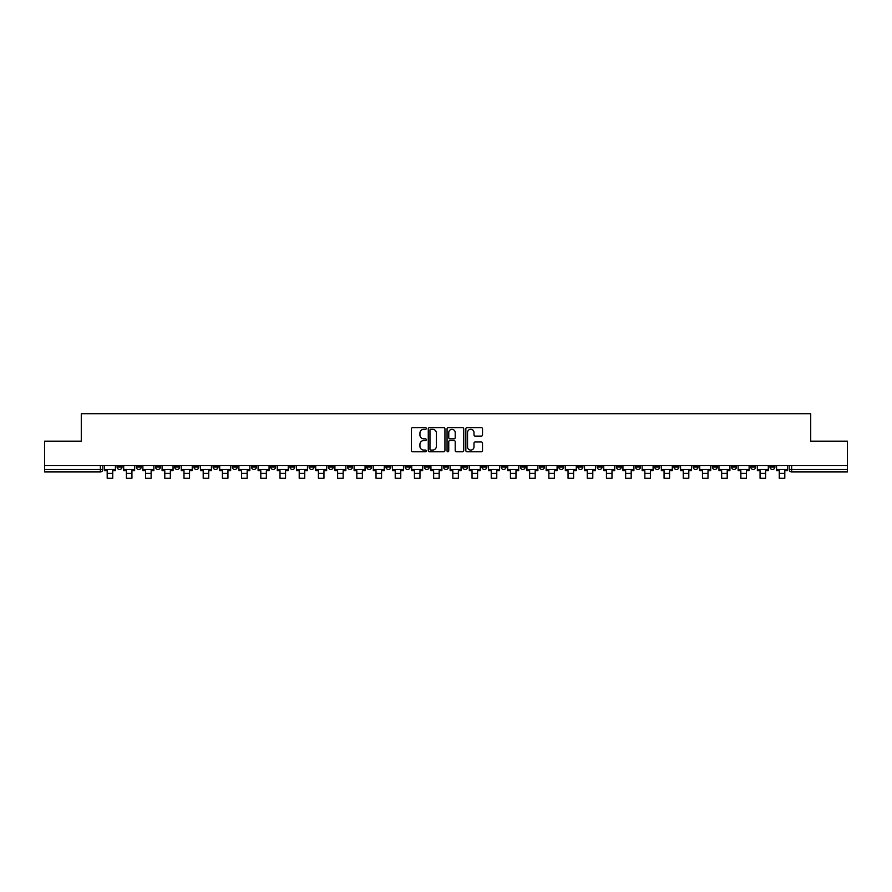 <?xml version="1.0" encoding="UTF-8"?>
<svg xmlns="http://www.w3.org/2000/svg" width="892" height="892" viewBox="0 0 892 892"><rect width="100%" height="100%" fill="white"/><g stroke="black" fill="none" stroke-linecap="round" stroke-linejoin="round"><path stroke-width="1.34" d="M426.309 428.45A0.847 0.847 0 0 0 425.462 427.614L412.628 427.614A1.204 1.204 0 0 0 411.413 428.818L411.413 450.56A1.204 1.204 0 0 0 412.628 451.776L425.462 451.776A0.847 0.847 0 0 0 426.309 450.928A0.847 0.847 0 0 0 425.462 450.081L423.8 450.081A3.869 3.869 0 0 1 419.931 446.212L419.931 444.406A3.869 3.869 0 0 1 423.8 440.537L425.462 440.537A0.847 0.847 0 0 0 426.309 439.689A0.847 0.847 0 0 0 425.462 438.842L423.8 438.842A3.869 3.869 0 0 1 419.931 434.984L419.931 433.166A3.869 3.869 0 0 1 423.8 429.297L425.462 429.297A0.847 0.847 0 0 0 426.309 428.45M750.774 465.669L750.774 467.018L755.702 467.018A2.464 2.464 0 0 1 753.238 469.482A2.464 2.464 0 0 1 750.774 467.018L750.774 465.669M635.561 465.669L635.561 467.018L640.489 467.018A2.464 2.464 0 0 1 638.025 469.482A2.464 2.464 0 0 1 635.561 467.018L635.561 465.669M616.361 465.669L616.361 467.018L621.278 467.018A2.464 2.464 0 0 1 618.825 469.482A2.464 2.464 0 0 1 616.361 467.018L616.361 465.669M501.148 465.669L501.148 467.018L506.065 467.018A2.464 2.464 0 0 1 503.612 469.482A2.464 2.464 0 0 1 501.148 467.018L501.148 465.669M481.948 465.669L481.948 467.018L486.865 467.018A2.464 2.464 0 0 1 484.401 469.482A2.464 2.464 0 0 1 481.948 467.018L481.948 465.669M462.736 465.669L462.736 467.018L467.664 467.018A2.464 2.464 0 0 1 465.2 469.482A2.464 2.464 0 0 1 462.736 467.018L462.736 465.669M424.336 465.669L424.336 467.018L429.264 467.018A2.464 2.464 0 0 1 426.8 469.482A2.464 2.464 0 0 1 424.336 467.018L424.336 465.669M385.935 467.018L385.935 465.669L385.935 467.018A2.464 2.464 0 0 0 388.388 469.482A2.464 2.464 0 0 1 385.935 467.018L390.852 467.018A2.464 2.464 0 0 1 388.388 469.482A2.464 2.464 0 0 0 390.852 467.018L390.852 465.669L390.852 467.018M366.735 467.018L366.735 465.669L366.735 467.018A2.464 2.464 0 0 0 369.188 469.482A2.464 2.464 0 0 1 366.735 467.018L371.652 467.018A2.464 2.464 0 0 1 369.188 469.482M347.523 467.018L347.523 465.669L347.523 467.018A2.464 2.464 0 0 0 349.987 469.482A2.464 2.464 0 0 1 347.523 467.018L352.452 467.018A2.464 2.464 0 0 1 349.987 469.482A2.464 2.464 0 0 0 352.452 467.018L352.452 465.669L352.452 467.018M328.323 465.669L328.323 467.018L333.251 467.018A2.464 2.464 0 0 1 330.787 469.482A2.464 2.464 0 0 1 328.323 467.018L328.323 465.669M309.123 465.669L309.123 467.018L314.051 467.018A2.464 2.464 0 0 1 311.587 469.482A2.464 2.464 0 0 1 309.123 467.018L309.123 465.669M289.922 465.669L289.922 467.018L294.839 467.018A2.464 2.464 0 0 1 292.386 469.482A2.464 2.464 0 0 1 289.922 467.018L289.922 465.669M270.722 467.018L270.722 465.669L270.722 467.018A2.464 2.464 0 0 0 273.175 469.482A2.464 2.464 0 0 1 270.722 467.018L275.639 467.018A2.464 2.464 0 0 1 273.175 469.482M232.31 467.018L232.31 465.669L232.31 467.018A2.464 2.464 0 0 0 234.774 469.482A2.464 2.464 0 0 1 232.31 467.018L237.239 467.018A2.464 2.464 0 0 1 234.774 469.482A2.464 2.464 0 0 0 237.239 467.018L237.239 465.669L237.239 467.018M213.11 467.018L213.11 465.669L213.11 467.018A2.464 2.464 0 0 0 215.574 469.482A2.464 2.464 0 0 1 213.11 467.018L218.038 467.018A2.464 2.464 0 0 1 215.574 469.482A2.464 2.464 0 0 0 218.038 467.018L218.038 465.669L218.038 467.018M193.91 467.018L193.91 465.669L193.91 467.018A2.464 2.464 0 0 0 196.374 469.482A2.464 2.464 0 0 1 193.91 467.018L198.838 467.018A2.464 2.464 0 0 1 196.374 469.482A2.464 2.464 0 0 0 198.838 467.018L198.838 465.669L198.838 467.018M174.709 467.018L174.709 465.669L174.709 467.018A2.464 2.464 0 0 0 177.174 469.482A2.464 2.464 0 0 1 174.709 467.018L179.626 467.018A2.464 2.464 0 0 1 177.174 469.482M155.509 467.018L155.509 465.669L155.509 467.018A2.464 2.464 0 0 0 157.962 469.482A2.464 2.464 0 0 1 155.509 467.018L160.426 467.018A2.464 2.464 0 0 1 157.962 469.482A2.464 2.464 0 0 0 160.426 467.018L160.426 465.669L160.426 467.018M136.298 467.018L136.298 465.669L136.298 467.018A2.464 2.464 0 0 0 138.762 469.482A2.464 2.464 0 0 1 136.298 467.018L141.226 467.018A2.464 2.464 0 0 1 138.762 469.482A2.464 2.464 0 0 0 141.226 467.018L141.226 465.669L141.226 467.018M481.312 436.132A1.204 1.204 0 0 0 482.516 434.917L482.516 428.818A1.204 1.204 0 0 0 481.312 427.614L467.051 427.614A1.204 1.204 0 0 0 465.847 428.818L465.847 450.56A1.204 1.204 0 0 0 467.051 451.776L481.312 451.776A1.204 1.204 0 0 0 482.516 450.56L482.516 443.19A1.204 1.204 0 0 0 481.312 441.986L475.213 441.986A1.204 1.204 0 0 0 473.998 443.19L473.998 446.847A3.233 3.233 0 0 1 470.764 450.081A3.233 3.233 0 0 1 467.542 446.847L467.542 432.531A3.233 3.233 0 0 1 470.764 429.297A3.233 3.233 0 0 1 473.998 432.531L473.998 434.917A1.204 1.204 0 0 0 475.213 436.132L481.312 436.132M44.6 465.669L44.6 441.172L81.284 441.172L81.284 413.721L810.716 413.721L810.716 441.172L847.4 441.172L847.4 465.669L44.6 465.669L44.6 469.482L102.825 469.482L102.825 465.669L102.825 469.482A2.464 2.464 0 0 1 100.361 471.946L44.6 471.946L44.6 469.482M444.941 428.818A1.204 1.204 0 0 0 443.737 427.614L429.476 427.614A1.204 1.204 0 0 0 428.272 428.818L428.272 450.56A1.204 1.204 0 0 0 429.476 451.776L443.737 451.776A1.204 1.204 0 0 0 444.941 450.56L444.941 428.818M448.263 427.614L462.524 427.614A1.204 1.204 0 0 1 463.728 428.818L463.728 450.56A1.204 1.204 0 0 1 462.524 451.776L456.425 451.776A1.204 1.204 0 0 1 455.21 450.56L455.21 441.741A1.204 1.204 0 0 0 454.006 440.537L449.958 440.537A1.204 1.204 0 0 0 448.754 441.741L448.754 450.928A0.847 0.847 0 0 1 447.907 451.776A0.847 0.847 0 0 1 447.059 450.928L447.059 428.818A1.204 1.204 0 0 1 448.263 427.614M789.175 465.669L789.175 469.482L847.4 469.482L847.4 471.946L791.639 471.946A2.464 2.464 0 0 1 789.175 469.482A2.464 2.464 0 0 0 791.639 471.946L791.639 465.669M847.4 465.669L847.4 469.482M774.903 465.669L774.903 467.018A2.464 2.464 0 0 1 772.439 469.482A2.464 2.464 0 0 1 769.974 467.018L774.903 467.018M769.974 465.669L769.974 467.018M755.702 465.669L755.702 467.018A2.464 2.464 0 0 1 753.238 469.482M736.491 465.669L736.491 467.018A2.464 2.464 0 0 1 734.038 469.482A2.464 2.464 0 0 1 731.574 467.018L736.491 467.018M731.574 465.669L731.574 467.018M717.291 465.669L717.291 467.018A2.464 2.464 0 0 1 714.827 469.482A2.464 2.464 0 0 1 712.373 467.018L717.291 467.018M712.373 465.669L712.373 467.018M698.09 465.669L698.09 467.018A2.464 2.464 0 0 1 695.626 469.482A2.464 2.464 0 0 1 693.162 467.018A2.464 2.464 0 0 0 695.626 469.482M693.162 465.669L693.162 467.018L698.09 467.018M678.89 465.669L678.89 467.018A2.464 2.464 0 0 1 676.426 469.482A2.464 2.464 0 0 1 673.962 467.018L678.89 467.018M673.962 465.669L673.962 467.018M659.69 465.669L659.69 467.018A2.464 2.464 0 0 1 657.226 469.482A2.464 2.464 0 0 1 654.761 467.018L659.69 467.018M654.761 465.669L654.761 467.018M640.489 465.669L640.489 467.018M621.278 465.669L621.278 467.018L621.278 465.669M602.078 465.669L602.078 467.018A2.464 2.464 0 0 1 599.614 469.482A2.464 2.464 0 0 1 597.161 467.018L602.078 467.018M597.161 465.669L597.161 467.018M582.877 465.669L582.877 467.018A2.464 2.464 0 0 1 580.413 469.482A2.464 2.464 0 0 1 577.949 467.018L582.877 467.018M577.949 465.669L577.949 467.018M563.677 465.669L563.677 467.018A2.464 2.464 0 0 1 561.213 469.482A2.464 2.464 0 0 1 558.749 467.018L563.677 467.018M558.749 465.669L558.749 467.018M544.477 465.669L544.477 467.018A2.464 2.464 0 0 1 542.013 469.482A2.464 2.464 0 0 1 539.548 467.018L544.477 467.018M539.548 465.669L539.548 467.018M525.265 465.669L525.265 467.018A2.464 2.464 0 0 1 522.812 469.482A2.464 2.464 0 0 1 520.348 467.018L525.265 467.018M520.348 465.669L520.348 467.018M506.065 465.669L506.065 467.018A2.464 2.464 0 0 1 503.612 469.482M486.865 465.669L486.865 467.018M467.664 467.018L467.664 465.669L467.664 467.018A2.464 2.464 0 0 1 465.2 469.482M448.464 465.669L448.464 467.018A2.464 2.464 0 0 1 446 469.482A2.464 2.464 0 0 1 443.536 467.018A2.464 2.464 0 0 0 446 469.482A2.464 2.464 0 0 0 448.464 467.018L443.536 467.018L443.536 465.669M429.264 467.018L429.264 465.669L429.264 467.018A2.464 2.464 0 0 1 426.8 469.482M410.052 465.669L410.052 467.018A2.464 2.464 0 0 1 407.599 469.482A2.464 2.464 0 0 1 405.135 467.018A2.464 2.464 0 0 0 407.599 469.482M405.135 465.669L405.135 467.018L410.052 467.018M371.652 465.669L371.652 467.018L371.652 465.669M333.251 467.018L333.251 465.669L333.251 467.018A2.464 2.464 0 0 1 330.787 469.482M314.051 467.018L314.051 465.669L314.051 467.018A2.464 2.464 0 0 1 311.587 469.482M294.839 467.018L294.839 465.669L294.839 467.018A2.464 2.464 0 0 1 292.386 469.482M275.639 465.669L275.639 467.018L275.639 465.669M256.439 467.018L256.439 465.669L256.439 467.018A2.464 2.464 0 0 1 253.975 469.482A2.464 2.464 0 0 1 251.511 467.018L256.439 467.018A2.464 2.464 0 0 1 253.975 469.482M251.511 465.669L251.511 467.018M179.626 465.669L179.626 467.018L179.626 465.669M122.026 465.669L122.026 467.018A2.464 2.464 0 0 1 119.561 469.482A2.464 2.464 0 0 1 117.097 467.018A2.464 2.464 0 0 0 119.561 469.482A2.464 2.464 0 0 0 122.026 467.018L122.026 465.669M117.097 465.669L117.097 467.018L122.026 467.018M100.361 465.669L100.361 471.946A2.464 2.464 0 0 0 102.825 469.482M430.803 429.297A0.847 0.847 0 0 0 429.966 430.145L429.966 449.233A0.847 0.847 0 0 0 430.803 450.081L432.553 450.081A3.869 3.869 0 0 0 436.422 446.212L436.422 433.166A3.869 3.869 0 0 0 432.553 429.297L430.803 429.297M455.21 432.598A3.233 3.233 0 0 0 451.976 429.364A3.233 3.233 0 0 0 448.754 432.598L448.754 437.637A1.204 1.204 0 0 0 449.958 438.842L454.006 438.842A1.204 1.204 0 0 0 455.21 437.637L455.21 432.598M104.487 469.482L115.436 469.482L115.436 470.708L112.726 470.708L112.726 478.279L107.196 478.279L107.196 470.708L104.487 470.708L104.487 465.669M115.436 469.482L115.436 465.669M123.687 469.482L134.636 469.482L134.636 470.708L131.938 470.708L131.938 478.279L126.396 478.279L126.396 470.708L123.687 470.708L123.687 465.669M134.636 469.482L134.636 465.669M142.887 469.482L153.848 469.482L153.848 470.708L151.138 470.708L151.138 478.279L145.597 478.279L145.597 470.708L142.887 470.708L142.887 465.669M153.848 469.482L153.848 465.669M162.088 469.482L173.048 469.482L173.048 470.708L170.339 470.708L170.339 478.279L164.797 478.279L164.797 470.708L162.088 470.708L162.088 465.669M173.048 469.482L173.048 465.669M181.288 469.482L192.248 469.482L192.248 470.708L189.539 470.708L189.539 478.279L183.997 478.279L183.997 470.708L181.288 470.708L181.288 465.669M192.248 469.482L192.248 465.669M200.499 469.482L211.449 469.482L211.449 470.708L208.739 470.708L208.739 478.279L203.198 478.279L203.198 470.708L200.499 470.708L200.499 465.669M211.449 469.482L211.449 465.669M219.7 469.482L230.649 469.482L230.649 470.708L227.939 470.708L227.939 478.279L222.409 478.279L222.409 470.708L219.7 470.708L219.7 465.669M230.649 469.482L230.649 465.669M238.9 469.482L249.849 469.482L249.849 470.708L247.151 470.708L247.151 478.279L241.609 478.279L241.609 470.708L238.9 470.708L238.9 465.669M249.849 469.482L249.849 465.669M258.1 469.482L269.061 469.482L269.061 470.708L266.351 470.708L266.351 478.279L260.81 478.279L260.81 470.708L258.1 470.708L258.1 465.669M269.061 469.482L269.061 465.669M277.3 469.482L288.261 469.482L288.261 470.708L285.552 470.708L285.552 478.279L280.01 478.279L280.01 470.708L277.3 470.708L277.3 465.669M288.261 469.482L288.261 465.669M296.501 469.482L307.461 469.482L307.461 470.708L304.752 470.708L304.752 478.279L299.21 478.279L299.21 470.708L296.501 470.708L296.501 465.669M307.461 469.482L307.461 465.669M315.712 469.482L326.662 469.482L326.662 470.708L323.952 470.708L323.952 478.279L318.411 478.279L318.411 470.708L315.712 470.708L315.712 465.669M326.662 469.482L326.662 465.669M334.913 469.482L345.862 469.482L345.862 470.708L343.152 470.708L343.152 478.279L337.622 478.279L337.622 470.708L334.913 470.708L334.913 465.669M345.862 469.482L345.862 465.669M354.113 469.482L365.062 469.482L365.062 470.708L362.364 470.708L362.364 478.279L356.822 478.279L356.822 470.708L354.113 470.708L354.113 465.669M365.062 469.482L365.062 465.669M373.313 469.482L384.274 469.482L384.274 470.708L381.564 470.708L381.564 478.279L376.023 478.279L376.023 470.708L373.313 470.708L373.313 465.669M384.274 469.482L384.274 465.669M392.513 469.482L403.474 469.482L403.474 470.708L400.764 470.708L400.764 478.279L395.223 478.279L395.223 470.708L392.513 470.708L392.513 465.669M403.474 469.482L403.474 465.669M411.714 469.482L422.674 469.482L422.674 470.708L419.965 470.708L419.965 478.279L414.423 478.279L414.423 470.708L411.714 470.708L411.714 465.669M422.674 469.482L422.674 465.669M430.925 469.482L441.875 469.482L441.875 470.708L439.165 470.708L439.165 478.279L433.635 478.279L433.635 470.708L430.925 470.708L430.925 465.669M441.875 469.482L441.875 465.669M450.125 469.482L461.075 469.482L461.075 470.708L458.365 470.708L458.365 478.279L452.835 478.279L452.835 470.708L450.125 470.708L450.125 465.669M461.075 469.482L461.075 465.669M469.326 469.482L480.286 469.482L480.286 470.708L477.577 470.708L477.577 478.279L472.035 478.279L472.035 470.708L469.326 470.708L469.326 465.669M480.286 469.482L480.286 465.669M488.526 469.482L499.487 469.482L499.487 470.708L496.777 470.708L496.777 478.279L491.236 478.279L491.236 470.708L488.526 470.708L488.526 465.669M499.487 469.482L499.487 465.669M507.726 469.482L518.687 469.482L518.687 470.708L515.977 470.708L515.977 478.279L510.436 478.279L510.436 470.708L507.726 470.708L507.726 465.669M518.687 469.482L518.687 465.669M526.938 469.482L537.887 469.482L537.887 470.708L535.178 470.708L535.178 478.279L529.636 478.279L529.636 470.708L526.938 470.708L526.938 465.669M537.887 469.482L537.887 465.669M546.138 469.482L557.087 469.482L557.087 470.708L554.378 470.708L554.378 478.279L548.848 478.279L548.848 470.708L546.138 470.708L546.138 465.669M557.087 469.482L557.087 465.669M565.338 469.482L576.288 469.482L576.288 470.708L573.589 470.708L573.589 478.279L568.048 478.279L568.048 470.708L565.338 470.708L565.338 465.669M576.288 469.482L576.288 465.669M584.539 469.482L595.499 469.482L595.499 470.708L592.79 470.708L592.79 478.279L587.248 478.279L587.248 470.708L584.539 470.708L584.539 465.669M595.499 469.482L595.499 465.669M603.739 469.482L614.699 469.482L614.699 470.708L611.99 470.708L611.99 478.279L606.448 478.279L606.448 470.708L603.739 470.708L603.739 465.669M614.699 469.482L614.699 465.669M622.939 469.482L633.9 469.482L633.9 470.708L631.19 470.708L631.19 478.279L625.649 478.279L625.649 470.708L622.939 470.708L622.939 465.669M633.9 469.482L633.9 465.669M642.151 469.482L653.1 469.482L653.1 470.708L650.391 470.708L650.391 478.279L644.849 478.279L644.849 470.708L642.151 470.708L642.151 465.669M653.1 469.482L653.1 465.669M661.351 469.482L672.3 469.482L672.3 470.708L669.591 470.708L669.591 478.279L664.061 478.279L664.061 470.708L661.351 470.708L661.351 465.669M672.3 469.482L672.3 465.669M680.551 469.482L691.501 469.482L691.501 470.708L688.802 470.708L688.802 478.279L683.261 478.279L683.261 470.708L680.551 470.708L680.551 465.669M691.501 469.482L691.501 465.669M699.752 469.482L710.712 469.482L710.712 470.708L708.003 470.708L708.003 478.279L702.461 478.279L702.461 470.708L699.752 470.708L699.752 465.669M710.712 469.482L710.712 465.669M718.952 469.482L729.912 469.482L729.912 470.708L727.203 470.708L727.203 478.279L721.661 478.279L721.661 470.708L718.952 470.708L718.952 465.669M729.912 469.482L729.912 465.669M738.152 469.482L749.113 469.482L749.113 470.708L746.403 470.708L746.403 478.279L740.862 478.279L740.862 470.708L738.152 470.708L738.152 465.669M749.113 469.482L749.113 465.669M757.364 469.482L768.313 469.482L768.313 470.708L765.604 470.708L765.604 478.279L760.062 478.279L760.062 470.708L757.364 470.708L757.364 465.669M768.313 469.482L768.313 465.669M776.564 469.482L787.513 469.482L787.513 470.708L784.804 470.708L784.804 478.279L779.274 478.279L779.274 470.708L776.564 470.708L776.564 465.669M787.513 469.482L787.513 465.669M107.196 473.362L112.726 473.362M107.196 478.279L112.726 478.279M126.396 473.362L131.938 473.362M126.396 478.279L131.938 478.279M145.597 473.362L151.138 473.362M145.597 478.279L151.138 478.279M164.797 473.362L170.339 473.362M164.797 478.279L170.339 478.279M183.997 473.362L189.539 473.362M183.997 478.279L189.539 478.279M203.198 473.362L208.739 473.362M203.198 478.279L208.739 478.279M222.409 473.362L227.939 473.362M222.409 478.279L227.939 478.279M241.609 473.362L247.151 473.362M241.609 478.279L247.151 478.279M260.81 473.362L266.351 473.362M260.81 478.279L266.351 478.279M280.01 473.362L285.552 473.362M280.01 478.279L285.552 478.279M299.21 473.362L304.752 473.362M299.21 478.279L304.752 478.279M318.411 473.362L323.952 473.362M318.411 478.279L323.952 478.279M337.622 473.362L343.152 473.362M337.622 478.279L343.152 478.279M356.822 473.362L362.364 473.362M356.822 478.279L362.364 478.279M376.023 473.362L381.564 473.362M376.023 478.279L381.564 478.279M395.223 473.362L400.764 473.362M395.223 478.279L400.764 478.279M414.423 473.362L419.965 473.362M414.423 478.279L419.965 478.279M433.635 473.362L439.165 473.362M433.635 478.279L439.165 478.279M452.835 473.362L458.365 473.362M452.835 478.279L458.365 478.279M472.035 473.362L477.577 473.362M472.035 478.279L477.577 478.279M491.236 473.362L496.777 473.362M491.236 478.279L496.777 478.279M510.436 473.362L515.977 473.362M510.436 478.279L515.977 478.279M529.636 473.362L535.178 473.362M529.636 478.279L535.178 478.279M548.848 473.362L554.378 473.362M548.848 478.279L554.378 478.279M568.048 473.362L573.589 473.362M568.048 478.279L573.589 478.279M587.248 473.362L592.79 473.362M587.248 478.279L592.79 478.279M606.448 473.362L611.99 473.362M606.448 478.279L611.99 478.279M625.649 473.362L631.19 473.362M625.649 478.279L631.19 478.279M644.849 473.362L650.391 473.362M644.849 478.279L650.391 478.279M664.061 473.362L669.591 473.362M664.061 478.279L669.591 478.279M683.261 473.362L688.802 473.362M683.261 478.279L688.802 478.279M702.461 473.362L708.003 473.362M702.461 478.279L708.003 478.279M721.661 473.362L727.203 473.362M721.661 478.279L727.203 478.279M740.862 473.362L746.403 473.362M740.862 478.279L746.403 478.279M760.062 473.362L765.604 473.362M760.062 478.279L765.604 478.279M779.274 473.362L784.804 473.362M779.274 478.279L784.804 478.279"/></g></svg>
